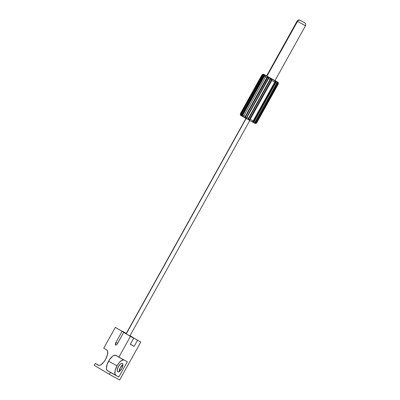 <?xml version="1.0" encoding="UTF-8"?>
<svg xmlns="http://www.w3.org/2000/svg" width="400" height="400" viewBox="0 0 400 400"><rect width="100%" height="100%" fill="white"/><g stroke="black" fill="none" stroke-linecap="round" stroke-linejoin="round"><path stroke-width="0.6" d="M305.095 25.51L297.53 21.37A2.18 1.96 -59.3 0 1 300.31 20.405L304.435 22.665A2.18 1.96 -59.3 0 1 304.56 22.74M117.76 371.845L117.71 371.82A4.795 1.94 118.7 0 1 118.355 366.665A4.795 1.94 118.7 0 1 122.35 363.425A4.795 1.94 118.7 0 1 122.375 363.44L122.835 364.14L122.87 365.375L121.71 368.625L119.57 371.295L118.525 371.88L117.71 371.82L117.25 371.115L117.215 369.885L118.375 366.63L120.51 363.96L121.56 363.375L122.375 363.44A4.795 1.94 118.7 0 1 121.725 368.595A4.795 1.94 118.7 0 1 117.735 371.835A4.795 1.94 118.7 0 1 117.71 371.82L117.765 371.845M123.61 359.805L120.895 360.96L118.865 363.04L117.01 365.815A8.715 3.53 -61.3 0 0 115.805 375.245L107.38 370.625A8.715 3.53 118.7 0 1 108.59 361.195L117.01 365.815L108.59 361.195A8.715 3.53 118.7 0 1 115.815 355.365A8.715 3.53 118.7 0 1 115.86 355.395L127.285 361.81L118.805 377.04L107.38 370.625L118.805 377.04L127.285 361.81L118.86 357.19L130.435 336.4L133.685 338.18L123.72 332.38L130.435 336.4L123.72 332.38L117.04 344.225L115.96 345.085L115.32 344.705L115.885 342.46L122.05 331.38L125.3 333.16L115.335 327.36L122.05 331.38L115.335 327.36L103.765 348.155L106.765 349.95A8.715 3.53 118.7 0 1 105.59 359.32A8.715 3.53 118.7 0 1 98.335 365.21A8.715 3.53 118.7 0 1 98.285 365.18L95.285 363.385L98.935 365.39L95.285 363.385L94.225 365.29L109.325 374.325L110.385 372.425L106.87 370.125L106.41 368.335L107.2 364.25L109.475 359.745L112.475 356.34L114.38 355.28L115.86 355.395L118.86 357.19L130.435 336.4L133.685 338.18L123.72 332.38L117.55 343.46A2.395 0.97 118.7 0 1 115.565 345.065A2.395 0.97 118.7 0 1 115.885 342.46L117.585 343.395L115.885 342.46L122.05 331.38L125.3 333.16L115.335 327.36L103.765 348.155L106.765 349.95L107.605 351.225L107.4 354.845L105.56 359.38L103.705 362.155L100.685 364.905L98.96 365.39L95.285 363.385L94.225 365.29L109.325 374.325L119.665 380L109.325 374.325L110.385 372.425L118.805 377.04L115.805 375.245L114.965 373.97L115.165 370.35L117.01 365.815A8.715 3.53 -61.3 0 1 123.63 359.805M126.29 333.79L246.11 118.525L126.29 333.79M241.01 115.065L240.815 114.85L240.645 115.18L240.395 114.525L240.55 113.835L240.905 114.035L240.55 113.835L262.17 74.99L240.355 113.7L240.645 115.18L241.13 115.56L241.215 114.23L241.845 114.61L241.71 115.43L242.405 116.375L242.565 115.04L245.155 116.515L244.995 117.71L245.56 116.735L245.155 116.515L244.91 117.155L245.245 117.975L246.14 118.345L246.59 118.01L268.535 78.655L268.23 78.48L246.61 117.325L246.915 117.495L245.7 117.775L245.39 117.505L245.56 116.735L267.18 77.89L264.17 76.185L242.55 115.03L264.185 76.195L242.565 115.04L245.155 116.515L266.775 77.67L245.155 116.515L245.56 116.735L267.745 77.34L267.715 76.89L267.44 76.95L266.775 77.67L267.18 77.89L267.745 77.34L268.425 77.72L268.4 78.085L246.61 117.325L268.23 78.48L268.535 78.655L268.86 77.93L268.745 77.37L267.98 76.93L267.19 77.12L266.775 77.67L264.185 76.195L265.185 75.28L264.195 75.18L263.465 75.765L262.835 75.385L241.245 114.25L262.865 75.405L263.96 74.555L263.015 74.375L261.975 74.86C264.54 73.41 263.395 74.725 264.255 74.6A1.31 1.055 118 0 1 264.275 74.615L266.64 75.87L263.975 74.495L263.365 74.36L263.44 74.85M304.49 22.695C304.68 22.54 306.3 23.935 305.5 25.77L297.12 21.105L297.56 21.315L297.125 21.105L266.6 75.945L266.945 76.17L297.47 21.33L297.125 21.105C298.135 19.57 300.11 20.01 300.065 20.245L304.49 22.695A2.18 1.96 120.7 0 0 304.435 22.665L300.31 20.405A2.18 1.96 120.7 0 0 297.53 21.37L266.945 76.17L274.98 80.61L266.665 75.97M278.29 83.155L278.33 83.98L277.77 83.7L277.855 82.665L277.015 81.905L276.725 83.145L255.105 121.99L276.8 83.185L275.825 82.67L275.975 81.85L275.345 80.96L275.065 80.9L274.76 82.1L271.8 80.475L272.085 79.33L271.545 78.87L270.825 78.715L270.205 79.225L248.24 118.715L248.22 119.505L249.14 120.13L250.18 119.32L271.8 80.475L271.46 80.285L249.84 119.125L253.235 120.995L274.825 82.13L253.14 120.945L274.76 82.1L271.8 80.475L250.18 119.32L249.84 119.125L271.46 80.285L249.84 119.125L249.31 119.69L248.94 119.585L248.63 119.31L248.79 118.54L270.41 79.695L270.985 79.15L271.38 79.265L271.66 79.53L271.445 80.275L271.8 80.475L272.085 79.33L271.66 79.53L249.31 119.69L249.59 120.07L250.18 119.32L253.14 120.945L252.335 121.785L253.185 120.965M277.45 82.665L277.365 83.48L277.77 83.7L256.15 122.545L277.77 83.7L277.675 82.355L276.925 82.765L277.675 82.355A1.31 1.055 -62 0 0 277.3 81.94L274.685 80.545L275.51 81.63L275.435 82.455L253.815 121.295L253.155 121.795L252.75 121.58L252.965 121.3M252.815 121.71L274.855 82.15L253.235 120.995L252.335 121.785L253.205 120.975M275.51 81.635L275.255 81.395M255.15 122.005L276.75 83.155L254.655 122.66L255.095 122.825L254.895 122.35M277.365 83.48L255.745 122.325L256.71 122.82L278.33 83.98L277.365 83.48L255.745 122.325L255.095 122.825L254.955 123.175L255.31 123.16L256.15 122.545L256.515 122.69M274.945 81.965L275.51 82.285L274.945 81.965M253.905 121.135L253.305 120.795L253.905 121.135M262.525 75.19L262.17 74.99L262.525 75.19L263.365 74.36L261.975 74.86L240.355 113.7C240.33 116.325 240.985 115.105 241.045 115.6A1.31 1.195 120.9 0 0 241.08 115.62L240.645 115.18L240.905 114.035L262.525 75.19L240.905 114.035L241.04 115.065M242.11 115.625L242.195 114.805L241.845 114.61L263.465 75.765L241.845 114.61L242.195 114.805L263.815 75.965L263.465 75.765L263.815 75.965L265.115 75.41A1.31 1.195 -59.1 0 1 265.725 75.545L263.365 74.36L263.96 74.55L262.865 75.405L263.465 75.765L263.995 75.26L265.115 75.41A1.31 1.195 -59.1 0 1 265.725 75.545L268.65 77.28L268.535 78.655L270.41 79.695C270.78 79.05 271.2 78.995 271.66 79.53M275.435 82.455L275.825 82.67L254.205 121.51L255.105 121.99L254.215 122.87L254.955 123.175L254.215 122.9L255.105 121.99L254.205 121.51L275.825 82.67L275.435 82.455L253.815 121.295L254.205 121.51L253.815 121.295M242.195 114.805L263.815 75.965M242.385 115.79L242.52 115.01L264.14 76.165L265.115 75.41M263.165 74.685L263.46 74.75M262.935 75.435L241.215 114.23L241.07 115.07M264.465 75.46L264.75 75.535M278.045 82.5L278.215 82.805M264.19 76.19L264.895 75.45L242.37 115.845M275.925 81.05A1.31 1.195 120.9 0 0 275.855 81.01L277.68 82.105M277.58 82.2L277.645 82.745M275.89 81.03A1.31 1.195 120.9 0 0 275.855 81.01L274.995 80.515M264.23 74.59A1.31 1.055 118 0 1 264.255 74.6A1.31 1.055 118 0 1 264.275 74.615L277.3 81.94A1.31 1.055 -62 0 1 277.675 82.355L277.04 81.885L276.725 83.145L275.825 82.67L275.985 81.955L275.095 80.855L274.855 82.15M275.1 81.415L275.06 80.96L275.1 81.415M267.745 77.34C268.46 77.465 268.615 77.84 268.215 78.47L246.595 117.315C246.265 117.98 245.865 118.04 245.39 117.505M249.31 119.69C248.615 119.575 248.445 119.195 248.79 118.54L248.415 118.335L270.035 79.495L268.535 78.655L246.915 117.495L248.79 118.54L270.41 79.695L270.035 79.495L270.46 78.925L271.31 78.765L275.06 80.96M272.085 79.33L267.715 76.89M253.155 121.795L252.74 121.6M244.995 117.71L251.815 121.685A1.31 1.055 118 0 0 252.335 121.785L253.175 122.15L254.205 121.51L252.965 122.14L252.335 121.785A1.31 1.055 118 0 1 251.815 121.685A1.31 1.055 118 0 1 251.795 121.675L248.25 119.555L248.415 118.335L246.915 117.495L246.535 118.085L245.825 118.295L241.045 115.6A1.31 1.195 120.9 0 0 241.08 115.62L242.765 116.63M251.835 121.7L254.955 123.175L256.15 122.545L255.745 122.325M256.3 122.975L256.01 123.185M255.675 123.305L255.325 123.32A1.31 1.195 -59.1 0 1 254.715 123.185M242.395 116.23L244.975 117.89L242.195 116.23L241.695 115.325L241.845 114.61L241.215 114.23M242.55 115.03L264.14 76.165M256.71 122.82C256.48 123.49 254.595 123.6 254.95 123.345L251.815 121.685A1.31 1.055 118 0 1 251.795 121.675M240.645 115.18A1.31 1.195 120.9 0 0 241.045 115.6A1.31 1.195 120.9 0 1 240.645 115.18M241.245 114.25L241.13 115.595L240.88 115.485M244.975 117.89L249.365 120.15M250.04 120.72L250.71 121.09M249.22 120.115L249.645 120.36M130.455 344.175L134.135 346.38L130.295 344.275L133.685 338.18L130.295 344.275L134.135 346.38L137.53 340.29L130.81 336.27L137.53 340.29L134.135 346.38L130.455 344.175M126.225 333.525L122.43 331.25L126.225 333.525M129.985 335.73L132.395 337.055L129.985 335.73M126.295 333.4L122.43 331.25L126.295 333.4M119.665 380L140.775 342.07L130.81 336.27L140.775 342.07L119.665 380M122.905 364.685A4.795 1.94 -61.3 0 0 119.1 371.625L120.295 367.685L122.975 364.645M245.945 118.43L126.13 333.7M243.58 116.27L265.94 76.1M264.005 75.07L241.645 115.24M263.485 74.805L262.835 75.385M276.8 83.185L277.045 82.44M266.875 75.995L264.255 74.6M278.33 83.98C278.355 81.355 277.705 82.575 277.64 82.08M305.5 25.77L274.98 80.61M242.52 115.01L242.32 116.04M249.75 120.555L129.89 335.91"/></g></svg>
